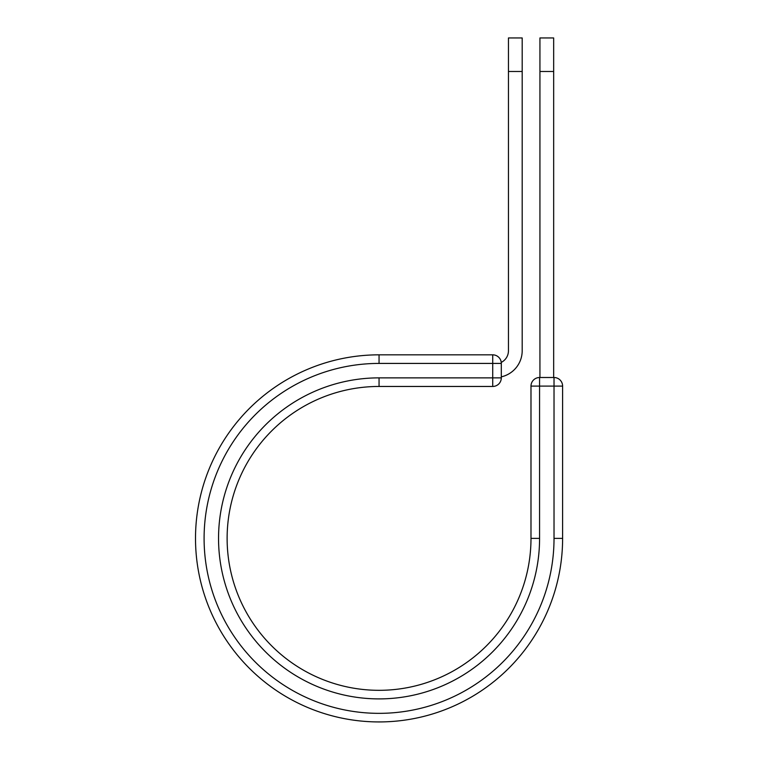 <?xml version="1.0" encoding="UTF-8"?>
<svg xmlns="http://www.w3.org/2000/svg" width="759" height="759" viewBox="0 0 759 759"><rect width="100%" height="100%" fill="white"/><g stroke="black" fill="none" stroke-linecap="round" stroke-linejoin="round"><path stroke-width="1.14" d="M522.192 71.488L508.454 71.488L508.454 37.95L522.192 37.95L522.192 350.724A26.783 26.783 0 0 1 501.31 376.853M508.454 71.488L508.454 350.724A13.045 13.045 0 0 1 501.244 362.404M501.31 363.419L501.31 377.868A8.586 8.586 0 0 1 492.724 386.454L492.724 354.832L379.054 354.832L379.054 363.419L501.31 363.419A8.586 8.586 0 0 0 492.724 354.832A8.586 8.586 0 0 1 501.31 363.419M379.054 386.454L492.724 386.454A8.586 8.586 0 0 0 501.31 377.868L379.054 377.868L379.054 386.454A151.933 151.933 0 0 0 227.121 538.387A151.933 151.933 0 0 0 379.054 690.32A151.933 151.933 0 0 0 530.987 538.387L530.987 386.094A8.586 8.586 0 0 1 539.573 377.508L554.023 377.508L554.023 386.094L530.987 386.094A8.586 8.586 0 0 1 539.573 377.508L539.573 538.387L530.987 538.387M554.023 538.387L562.609 538.387A183.545 183.545 0 0 1 379.054 721.932A183.545 183.545 0 0 1 195.509 538.387A183.545 183.545 0 0 1 379.054 354.832A183.545 183.545 0 0 0 195.509 538.387A183.545 183.545 0 0 0 379.054 721.932A183.545 183.545 0 0 0 562.609 538.387L562.609 386.094A8.586 8.586 0 0 0 554.023 377.508A8.586 8.586 0 0 1 562.609 386.094L554.023 386.094L554.023 538.387A174.968 174.968 0 0 1 379.054 713.346A174.968 174.968 0 0 1 204.095 538.387A174.968 174.968 0 0 1 379.054 363.419M553.662 71.488L539.934 71.488L539.934 37.95L553.662 37.95L553.662 377.508M539.934 377.508L539.934 71.488M539.573 538.387A160.519 160.519 0 0 1 379.054 698.897A160.519 160.519 0 0 1 218.545 538.387A160.519 160.519 0 0 1 379.054 377.868"/></g></svg>
